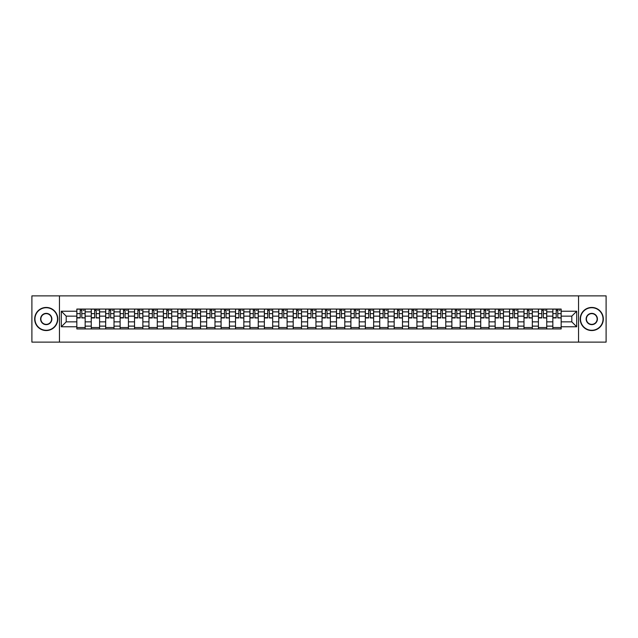 <?xml version="1.0" encoding="UTF-8"?>
<svg xmlns="http://www.w3.org/2000/svg" width="638" height="638" viewBox="0 0 638 638"><rect width="100%" height="100%" fill="white"/><g stroke="black" fill="none" stroke-linecap="round" stroke-linejoin="round"><path stroke-width="0.96" d="M578.546 342.12L606.1 342.12L606.1 295.88L31.9 295.88L31.9 342.12L578.546 342.12L578.546 295.88M91.258 328.937L91.258 311.878L85.157 311.878L85.157 328.937M85.157 311.878L85.157 309.063M91.258 311.878L91.258 309.063M99.584 309.063L99.584 328.937M105.685 328.937L105.685 309.063M114.011 309.063L114.011 328.937M120.111 328.937L120.111 309.063M128.429 309.063L128.429 328.937M134.538 328.937L134.538 309.063M142.856 309.063L142.856 328.937M148.957 328.937L148.957 309.063M157.283 309.063L157.283 328.937M163.384 328.937L163.384 309.063M171.702 309.063L171.702 328.937M177.811 328.937L177.811 309.063M186.129 309.063L186.129 328.937M192.229 328.937L192.229 309.063M200.555 309.063L200.555 328.937M206.656 328.937L206.656 309.063M214.982 309.063L214.982 328.937M221.083 328.937L221.083 309.063M229.401 309.063L229.401 328.937M235.502 328.937L235.502 309.063M243.828 309.063L243.828 328.937M249.929 328.937L249.929 309.063M258.254 309.063L258.254 328.937M264.355 328.937L264.355 309.063M272.673 309.063L272.673 328.937M278.782 328.937L278.782 309.063M287.1 309.063L287.1 328.937M293.201 328.937L293.201 309.063M301.527 309.063L301.527 328.937M307.628 328.937L307.628 309.063M315.946 309.063L315.946 328.937M322.054 328.937L322.054 309.063M330.372 309.063L330.372 328.937M336.473 328.937L336.473 309.063M344.799 309.063L344.799 328.937M350.9 328.937L350.9 309.063M359.218 309.063L359.218 328.937M365.327 328.937L365.327 309.063M373.645 309.063L373.645 328.937M379.746 328.937L379.746 309.063M388.071 309.063L388.071 328.937M394.172 328.937L394.172 309.063M402.498 309.063L402.498 328.937M408.599 328.937L408.599 309.063M416.917 309.063L416.917 328.937M423.018 328.937L423.018 309.063M431.344 309.063L431.344 328.937M437.445 328.937L437.445 309.063M445.771 309.063L445.771 328.937M451.871 328.937L451.871 309.063M460.189 309.063L460.189 328.937M466.298 328.937L466.298 309.063M474.616 309.063L474.616 328.937M480.717 328.937L480.717 309.063M489.043 309.063L489.043 328.937M495.144 328.937L495.144 309.063M503.462 309.063L503.462 328.937M509.571 328.937L509.571 309.063M517.889 309.063L517.889 328.937M523.989 328.937L523.989 309.063M532.315 309.063L532.315 328.937M538.416 328.937L538.416 309.063M546.742 309.063L546.742 328.937M552.843 328.937L552.843 309.063M552.843 321.863L546.742 321.863M538.416 321.863L532.315 321.863M523.989 321.863L517.889 321.863M509.571 321.863L503.462 321.863M495.144 321.863L489.043 321.863M480.717 321.863L474.616 321.863M466.298 321.863L460.189 321.863M451.871 321.863L445.771 321.863M437.445 321.863L431.344 321.863M423.018 321.863L416.917 321.863M408.599 321.863L402.498 321.863M394.172 321.863L388.071 321.863M379.746 321.863L373.645 321.863M365.327 321.863L359.218 321.863M350.9 321.863L344.799 321.863M336.473 321.863L330.372 321.863M322.054 321.863L315.946 321.863M307.628 321.863L301.527 321.863M293.201 321.863L287.1 321.863M278.782 321.863L272.673 321.863M264.355 321.863L258.254 321.863M249.929 321.863L243.828 321.863M235.502 321.863L229.401 321.863M221.083 321.863L214.982 321.863M206.656 321.863L200.555 321.863M192.229 321.863L186.129 321.863M177.811 321.863L171.702 321.863M163.384 321.863L157.283 321.863M148.957 321.863L142.856 321.863M134.538 321.863L128.429 321.863M120.111 321.863L114.011 321.863M105.685 321.863L99.584 321.863M91.258 321.863L85.157 321.863M552.843 316.137L546.742 316.137M538.416 316.137L532.315 316.137M523.989 316.137L517.889 316.137M509.571 316.137L503.462 316.137M495.144 316.137L489.043 316.137M480.717 316.137L474.616 316.137M466.298 316.137L460.189 316.137M451.871 316.137L445.771 316.137M437.445 316.137L431.344 316.137M423.018 316.137L416.917 316.137M408.599 316.137L402.498 316.137M394.172 316.137L388.071 316.137M379.746 316.137L373.645 316.137M365.327 316.137L359.218 316.137M350.9 316.137L344.799 316.137M336.473 316.137L330.372 316.137M322.054 316.137L315.946 316.137M307.628 316.137L301.527 316.137M293.201 316.137L287.1 316.137M278.782 316.137L272.673 316.137M264.355 316.137L258.254 316.137M249.929 316.137L243.828 316.137M235.502 316.137L229.401 316.137M221.083 316.137L214.982 316.137M206.656 316.137L200.555 316.137M192.229 316.137L186.129 316.137M177.811 316.137L171.702 316.137M163.384 316.137L157.283 316.137M148.957 316.137L142.856 316.137M134.538 316.137L128.429 316.137M120.111 316.137L114.011 316.137M105.685 316.137L99.584 316.137M91.258 316.137L85.157 316.137M66.2 321.863L76.839 321.863L76.839 316.137L66.2 316.137L66.2 321.863L61.304 326.768L61.304 311.232L76.839 311.232L76.839 316.137M561.161 316.137L561.161 321.863L571.8 321.863L571.8 316.137L561.161 316.137L561.161 309.063L76.839 309.063L76.839 311.232M561.161 311.232L576.696 311.232L576.696 326.768L561.161 326.768L561.161 321.863M76.839 321.863L76.839 328.937L561.161 328.937L561.161 326.768M76.839 326.768L61.304 326.768M59.454 342.12L59.454 295.88M85.157 327.549L76.839 327.549M80.213 310.451L81.784 310.451M99.584 327.549L91.258 327.549M94.639 310.451L96.21 310.451M114.011 327.549L105.685 327.549M109.058 310.451L110.629 310.451M128.429 327.549L120.111 327.549M123.485 310.451L125.056 310.451M142.856 327.549L134.538 327.549M137.912 310.451L139.483 310.451M157.283 327.549L148.957 327.549M152.33 310.451L153.91 310.451M171.702 327.549L163.384 327.549M166.757 310.451L168.328 310.451M186.129 327.549L177.811 327.549M181.184 310.451L182.755 310.451M200.555 327.549L192.229 327.549M195.611 310.451L197.182 310.451M214.982 327.549L206.656 327.549M210.03 310.451L211.601 310.451M229.401 327.549L221.083 327.549M224.456 310.451L226.027 310.451M243.828 327.549L235.502 327.549M238.883 310.451L240.454 310.451M258.254 327.549L249.929 327.549M253.302 310.451L254.873 310.451M272.673 327.549L264.355 327.549M267.729 310.451L269.3 310.451M287.1 327.549L278.782 327.549M282.156 310.451L283.727 310.451M301.527 327.549L293.201 327.549M296.574 310.451L298.153 310.451M315.946 327.549L307.628 327.549M311.001 310.451L312.572 310.451M330.372 327.549L322.054 327.549M325.428 310.451L326.999 310.451M344.799 327.549L336.473 327.549M339.847 310.451L341.426 310.451M359.218 327.549L350.9 327.549M354.273 310.451L355.844 310.451M373.645 327.549L365.327 327.549M368.7 310.451L370.271 310.451M388.071 327.549L379.746 327.549M383.127 310.451L384.698 310.451M402.498 327.549L394.172 327.549M397.546 310.451L399.117 310.451M416.917 327.549L408.599 327.549M411.973 310.451L413.544 310.451M431.344 327.549L423.018 327.549M426.399 310.451L427.97 310.451M445.771 327.549L437.445 327.549M440.818 310.451L442.389 310.451M460.189 327.549L451.871 327.549M455.245 310.451L456.816 310.451M474.616 327.549L466.298 327.549M469.672 310.451L471.243 310.451M489.043 327.549L480.717 327.549M484.09 310.451L485.67 310.451M503.462 327.549L495.144 327.549M498.517 310.451L500.088 310.451M517.889 327.549L509.571 327.549M512.944 310.451L514.515 310.451M532.315 327.549L523.989 327.549M527.371 310.451L528.942 310.451M546.742 327.549L538.416 327.549M541.79 310.451L543.361 310.451M561.161 327.549L552.843 327.549M556.216 310.451L557.787 310.451M61.304 311.232L66.2 316.137M571.8 321.863L576.696 326.768M571.8 316.137L576.696 311.232M81.784 317.62L85.109 317.939L81.784 317.939L81.784 309.151L85.109 309.151L83.267 309.151M85.109 317.62L85.109 309.151M80.213 310.355L81.784 310.355M83.267 310.355L83.913 310.355M78.729 309.151L76.887 309.151L76.887 317.939L80.213 317.939L80.213 309.151L78.873 309.151M76.887 309.151L83.123 309.151M96.21 317.62L99.536 317.939L96.21 317.939L96.21 309.151L99.536 309.151L97.686 309.151M99.536 317.62L99.536 309.151M94.639 310.355L96.21 310.355M97.686 310.355L98.332 310.355M93.156 309.151L91.306 309.151L91.306 317.939L94.639 317.939L94.639 309.151L93.3 309.151M91.306 309.151L97.55 309.151M110.629 317.62L113.963 317.939L110.629 317.939L110.629 309.151L113.963 309.151L112.113 309.151M113.963 317.62L113.963 309.151M109.058 310.355L110.629 310.355M112.113 310.355L112.759 310.355M107.583 309.151L105.733 309.151L105.733 317.939L109.058 317.939L109.058 309.151L107.718 309.151M105.733 309.151L111.977 309.151M46.231 330.277A11.277 11.277 0 0 0 57.516 319A11.277 11.277 0 0 0 46.231 307.723A11.277 11.277 0 0 0 34.954 319A11.277 11.277 0 0 0 46.231 330.277M46.231 307.444A11.556 11.556 0 0 1 57.787 319A11.556 11.556 0 0 1 46.231 330.556A11.556 11.556 0 0 1 34.675 319A11.556 11.556 0 0 1 46.231 307.444M46.231 324.638A5.638 5.638 0 0 1 40.593 319A5.638 5.638 0 0 1 46.231 313.362A5.638 5.638 0 0 1 51.869 319A5.638 5.638 0 0 1 46.231 324.638M46.231 313.641A5.359 5.359 0 0 0 40.872 319A5.359 5.359 0 0 0 46.231 324.359A5.359 5.359 0 0 0 51.598 319A5.359 5.359 0 0 0 46.231 313.641M591.769 330.277A11.277 11.277 0 0 0 603.046 319A11.277 11.277 0 0 0 591.769 307.723A11.277 11.277 0 0 0 580.484 319A11.277 11.277 0 0 0 591.769 330.277M591.769 307.444A11.556 11.556 0 0 1 603.325 319A11.556 11.556 0 0 1 591.769 330.556A11.556 11.556 0 0 1 580.213 319A11.556 11.556 0 0 1 591.769 307.444M591.769 324.638A5.638 5.638 0 0 1 586.131 319A5.638 5.638 0 0 1 591.769 313.362A5.638 5.638 0 0 1 597.407 319A5.638 5.638 0 0 1 591.769 324.638M591.769 313.641A5.359 5.359 0 0 0 586.402 319A5.359 5.359 0 0 0 591.769 324.359A5.359 5.359 0 0 0 597.128 319A5.359 5.359 0 0 0 591.769 313.641M125.056 317.62L128.39 317.939L125.056 317.939L125.056 309.151L128.39 309.151L126.539 309.151M128.39 317.62L128.39 309.151M123.485 310.355L125.056 310.355M126.539 310.355L127.185 310.355M122.01 309.151L120.159 309.151L120.159 317.939L123.485 317.939L123.485 309.151L122.145 309.151M120.159 309.151L126.396 309.151M139.483 317.62L142.808 317.939L139.483 317.939L139.483 309.151L142.808 309.151L140.958 309.151M142.808 317.62L142.808 309.151M137.912 310.355L139.483 310.355M140.958 310.355L141.612 310.355M136.428 309.151L134.578 309.151L134.578 317.939L137.912 317.939L137.912 309.151L136.572 309.151M134.578 309.151L140.823 309.151M153.91 317.62L157.235 317.939L153.91 317.939L153.91 309.151L157.235 309.151L155.385 309.151M157.235 317.62L157.235 309.151M152.33 310.355L153.91 310.355M155.385 310.355L156.031 310.355M150.855 309.151L149.005 309.151L149.005 317.939L152.33 317.939L152.33 309.151L150.991 309.151M149.005 309.151L155.249 309.151M168.328 317.62L171.662 317.939L168.328 317.939L168.328 309.151L171.662 309.151L169.812 309.151M171.662 317.62L171.662 309.151M166.757 310.355L168.328 310.355M169.812 310.355L170.458 310.355M165.282 309.151L163.432 309.151L163.432 317.939L166.757 317.939L166.757 309.151L165.417 309.151M163.432 309.151L169.668 309.151M182.755 317.62L186.081 317.939L182.755 317.939L182.755 309.151L186.081 309.151L184.23 309.151M186.081 317.62L186.081 309.151M181.184 310.355L182.755 310.355M184.23 310.355L184.884 310.355M179.701 309.151L177.85 309.151L177.85 317.939L181.184 317.939L181.184 309.151L179.844 309.151M177.85 309.151L184.095 309.151M197.182 317.62L200.507 317.939L197.182 317.939L197.182 309.151L200.507 309.151L198.657 309.151M200.507 317.62L200.507 309.151M195.611 310.355L197.182 310.355M198.657 310.355L199.303 310.355M194.127 309.151L192.277 309.151L192.277 317.939L195.611 317.939L195.611 309.151L194.263 309.151M192.277 309.151L198.522 309.151M211.601 317.62L214.934 317.939L211.601 317.939L211.601 309.151L214.934 309.151L213.084 309.151M214.934 317.62L214.934 309.151M210.03 310.355L211.601 310.355M213.084 310.355L213.73 310.355M208.554 309.151L206.704 309.151L206.704 317.939L210.03 317.939L210.03 309.151L208.69 309.151M206.704 309.151L212.94 309.151M226.027 317.62L229.353 317.939L226.027 317.939L226.027 309.151L229.353 309.151L227.511 309.151M229.353 317.62L229.353 309.151M224.456 310.355L226.027 310.355M227.511 310.355L228.157 310.355M222.973 309.151L221.131 309.151L221.131 317.939L224.456 317.939L224.456 309.151L223.117 309.151M221.131 309.151L227.367 309.151M240.454 317.62L243.78 317.939L240.454 317.939L240.454 309.151L243.78 309.151L241.93 309.151M243.78 317.62L243.78 309.151M238.883 310.355L240.454 310.355M241.93 310.355L242.576 310.355M237.4 309.151L235.55 309.151L235.55 317.939L238.883 317.939L238.883 309.151L237.543 309.151M235.55 309.151L241.794 309.151M254.873 317.62L258.207 317.939L254.873 317.939L254.873 309.151L258.207 309.151L256.356 309.151M258.207 317.62L258.207 309.151M253.302 310.355L254.873 310.355M256.356 310.355L257.002 310.355M251.827 309.151L249.976 309.151L249.976 317.939L253.302 317.939L253.302 309.151L251.962 309.151M249.976 309.151L256.221 309.151M269.3 317.62L272.633 317.939L269.3 317.939L269.3 309.151L272.633 309.151L270.783 309.151M272.633 317.62L272.633 309.151M267.729 310.355L269.3 310.355M270.783 310.355L271.429 310.355M266.253 309.151L264.403 309.151L264.403 317.939L267.729 317.939L267.729 309.151L266.389 309.151M264.403 309.151L270.64 309.151M283.727 317.62L287.052 317.939L283.727 317.939L283.727 309.151L287.052 309.151L285.202 309.151M287.052 317.62L287.052 309.151M282.156 310.355L283.727 310.355M285.202 310.355L285.848 310.355M280.672 309.151L278.822 309.151L278.822 317.939L282.156 317.939L282.156 309.151L280.816 309.151M278.822 309.151L285.066 309.151M298.153 317.62L301.479 317.939L298.153 317.939L298.153 309.151L301.479 309.151L299.629 309.151M301.479 317.62L301.479 309.151M296.574 310.355L298.153 310.355M299.629 310.355L300.275 310.355M295.099 309.151L293.249 309.151L293.249 317.939L296.574 317.939L296.574 309.151L295.234 309.151M293.249 309.151L299.493 309.151M312.572 317.62L315.906 317.939L312.572 317.939L312.572 309.151L315.906 309.151L314.055 309.151M315.906 317.62L315.906 309.151M311.001 310.355L312.572 310.355M314.055 310.355L314.701 310.355M309.526 309.151L307.675 309.151L307.675 317.939L311.001 317.939L311.001 309.151L309.661 309.151M307.675 309.151L313.912 309.151M326.999 317.62L330.325 317.939L326.999 317.939L326.999 309.151L330.325 309.151L328.474 309.151M330.325 317.62L330.325 309.151M325.428 310.355L326.999 310.355M328.474 310.355L329.128 310.355M323.945 309.151L322.094 309.151L322.094 317.939L325.428 317.939L325.428 309.151L324.088 309.151M322.094 309.151L328.339 309.151M341.426 317.62L344.751 317.939L341.426 317.939L341.426 309.151L344.751 309.151L342.901 309.151M344.751 317.62L344.751 309.151M339.847 310.355L341.426 310.355M342.901 310.355L343.547 310.355M338.371 309.151L336.521 309.151L336.521 317.939L339.847 317.939L339.847 309.151L338.507 309.151M336.521 309.151L342.766 309.151M355.844 317.62L359.178 317.939L355.844 317.939L355.844 309.151L359.178 309.151L357.328 309.151M359.178 317.62L359.178 309.151M354.273 310.355L355.844 310.355M357.328 310.355L357.974 310.355M352.798 309.151L350.948 309.151L350.948 317.939L354.273 317.939L354.273 309.151L352.934 309.151M350.948 309.151L357.184 309.151M370.271 317.62L373.597 317.939L370.271 317.939L370.271 309.151L373.597 309.151L371.747 309.151M373.597 317.62L373.597 309.151M368.7 310.355L370.271 310.355M371.747 310.355L372.401 310.355M367.217 309.151L365.367 309.151L365.367 317.939L368.7 317.939L368.7 309.151L367.36 309.151M365.367 309.151L371.611 309.151M384.698 317.62L388.024 317.939L384.698 317.939L384.698 309.151L388.024 309.151L386.173 309.151M388.024 317.62L388.024 309.151M383.127 310.355L384.698 310.355M386.173 310.355L386.819 310.355M381.644 309.151L379.793 309.151L379.793 317.939L383.127 317.939L383.127 309.151L381.779 309.151M379.793 309.151L386.038 309.151M399.117 317.62L402.45 317.939L399.117 317.939L399.117 309.151L402.45 309.151L400.6 309.151M402.45 317.62L402.45 309.151M397.546 310.355L399.117 310.355M400.6 310.355L401.246 310.355M396.07 309.151L394.22 309.151L394.22 317.939L397.546 317.939L397.546 309.151L396.206 309.151M394.22 309.151L400.457 309.151M413.544 317.62L416.869 317.939L413.544 317.939L413.544 309.151L416.869 309.151L415.027 309.151M416.869 317.62L416.869 309.151M411.973 310.355L413.544 310.355M415.027 310.355L415.673 310.355M410.489 309.151L408.647 309.151L408.647 317.939L411.973 317.939L411.973 309.151L410.633 309.151M408.647 309.151L414.883 309.151M427.97 317.62L431.296 317.939L427.97 317.939L427.97 309.151L431.296 309.151L429.446 309.151M431.296 317.62L431.296 309.151M426.399 310.355L427.97 310.355M429.446 310.355L430.092 310.355M424.916 309.151L423.066 309.151L423.066 317.939L426.399 317.939L426.399 309.151L425.06 309.151M423.066 309.151L429.31 309.151M442.389 317.62L445.723 317.939L442.389 317.939L442.389 309.151L445.723 309.151L443.873 309.151M445.723 317.62L445.723 309.151M440.818 310.355L442.389 310.355M443.873 310.355L444.519 310.355M439.343 309.151L437.493 309.151L437.493 317.939L440.818 317.939L440.818 309.151L439.478 309.151M437.493 309.151L443.737 309.151M456.816 317.62L460.15 317.939L456.816 317.939L456.816 309.151L460.15 309.151L458.299 309.151M460.15 317.62L460.15 309.151M455.245 310.355L456.816 310.355M458.299 310.355L458.945 310.355M453.77 309.151L451.919 309.151L451.919 317.939L455.245 317.939L455.245 309.151L453.905 309.151M451.919 309.151L458.156 309.151M471.243 317.62L474.568 317.939L471.243 317.939L471.243 309.151L474.568 309.151L472.718 309.151M474.568 317.62L474.568 309.151M469.672 310.355L471.243 310.355M472.718 310.355L473.372 310.355M468.188 309.151L466.338 309.151L466.338 317.939L469.672 317.939L469.672 309.151L468.332 309.151M466.338 309.151L472.583 309.151M485.67 317.62L488.995 317.939L485.67 317.939L485.67 309.151L488.995 309.151L487.145 309.151M488.995 317.62L488.995 309.151M484.09 310.355L485.67 310.355M487.145 310.355L487.791 310.355M482.615 309.151L480.765 309.151L480.765 317.939L484.09 317.939L484.09 309.151L482.751 309.151M480.765 309.151L487.009 309.151M500.088 317.62L503.422 317.939L500.088 317.939L500.088 309.151L503.422 309.151L501.572 309.151M503.422 317.62L503.422 309.151M498.517 310.355L500.088 310.355M501.572 310.355L502.218 310.355M497.042 309.151L495.192 309.151L495.192 317.939L498.517 317.939L498.517 309.151L497.177 309.151M495.192 309.151L501.428 309.151M514.515 317.62L517.841 317.939L514.515 317.939L514.515 309.151L517.841 309.151L515.99 309.151M517.841 317.62L517.841 309.151M512.944 310.355L514.515 310.355M515.99 310.355L516.644 310.355M511.461 309.151L509.61 309.151L509.61 317.939L512.944 317.939L512.944 309.151L511.604 309.151M509.61 309.151L515.855 309.151M528.942 317.62L532.267 317.939L528.942 317.939L528.942 309.151L532.267 309.151L530.417 309.151M532.267 317.62L532.267 309.151M527.371 310.355L528.942 310.355M530.417 310.355L531.063 310.355M525.887 309.151L524.037 309.151L524.037 317.939L527.371 317.939L527.371 309.151L526.023 309.151M524.037 309.151L530.282 309.151M543.361 317.62L546.694 317.939L543.361 317.939L543.361 309.151L546.694 309.151L544.844 309.151M546.694 317.62L546.694 309.151M541.79 310.355L543.361 310.355M544.844 310.355L545.49 310.355M540.314 309.151L538.464 309.151L538.464 317.939L541.79 317.939L541.79 309.151L540.45 309.151M538.464 309.151L544.7 309.151M557.787 317.62L561.113 317.939L557.787 317.939L557.787 309.151L561.113 309.151L559.271 309.151M561.113 317.62L561.113 309.151M556.216 310.355L557.787 310.355M559.271 310.355L559.917 310.355M554.733 309.151L552.891 309.151L552.891 317.939L556.216 317.939L556.216 309.151L554.877 309.151M552.891 309.151L559.127 309.151M538.416 311.878L532.315 311.878M523.989 311.878L517.889 311.878M509.571 311.878L503.462 311.878M495.144 311.878L489.043 311.878M480.717 311.878L474.616 311.878M466.298 311.878L460.189 311.878M451.871 311.878L445.771 311.878M437.445 311.878L431.344 311.878M423.018 311.878L416.917 311.878M408.599 311.878L402.498 311.878M394.172 311.878L388.071 311.878M379.746 311.878L373.645 311.878M365.327 311.878L359.218 311.878M350.9 311.878L344.799 311.878M336.473 311.878L330.372 311.878M322.054 311.878L315.946 311.878M307.628 311.878L301.527 311.878M293.201 311.878L287.1 311.878M278.782 311.878L272.673 311.878M264.355 311.878L258.254 311.878M249.929 311.878L243.828 311.878M235.502 311.878L229.401 311.878M221.083 311.878L214.982 311.878M206.656 311.878L200.555 311.878M192.229 311.878L186.129 311.878M177.811 311.878L171.702 311.878M163.384 311.878L157.283 311.878M148.957 311.878L142.856 311.878M134.538 311.878L128.429 311.878M120.111 311.878L114.011 311.878M105.685 311.878L99.584 311.878M552.843 311.878L546.742 311.878M538.416 326.122L532.315 326.122M523.989 326.122L517.889 326.122M509.571 326.122L503.462 326.122M495.144 326.122L489.043 326.122M480.717 326.122L474.616 326.122M466.298 326.122L460.189 326.122M451.871 326.122L445.771 326.122M437.445 326.122L431.344 326.122M423.018 326.122L416.917 326.122M408.599 326.122L402.498 326.122M394.172 326.122L388.071 326.122M379.746 326.122L373.645 326.122M365.327 326.122L359.218 326.122M350.9 326.122L344.799 326.122M336.473 326.122L330.372 326.122M322.054 326.122L315.946 326.122M307.628 326.122L301.527 326.122M293.201 326.122L287.1 326.122M278.782 326.122L272.673 326.122M264.355 326.122L258.254 326.122M249.929 326.122L243.828 326.122M235.502 326.122L229.401 326.122M221.083 326.122L214.982 326.122M206.656 326.122L200.555 326.122M192.229 326.122L186.129 326.122M177.811 326.122L171.702 326.122M163.384 326.122L157.283 326.122M148.957 326.122L142.856 326.122M134.538 326.122L128.429 326.122M120.111 326.122L114.011 326.122M105.685 326.122L99.584 326.122M91.258 326.122L85.157 326.122M552.843 326.122L546.742 326.122M81.784 313.641L85.109 313.641M76.887 317.62L80.213 317.62M76.887 313.641L80.213 313.641M96.21 313.641L99.536 313.641M91.306 317.62L94.639 317.62M91.306 313.641L94.639 313.641M110.629 313.641L113.963 313.641M105.733 317.62L109.058 317.62M105.733 313.641L109.058 313.641M125.056 313.641L128.39 313.641M120.159 317.62L123.485 317.62M120.159 313.641L123.485 313.641M139.483 313.641L142.808 313.641M134.578 317.62L137.912 317.62M134.578 313.641L137.912 313.641M153.91 313.641L157.235 313.641M149.005 317.62L152.33 317.62M149.005 313.641L152.33 313.641M168.328 313.641L171.662 313.641M163.432 317.62L166.757 317.62M163.432 313.641L166.757 313.641M182.755 313.641L186.081 313.641M177.85 317.62L181.184 317.62M177.85 313.641L181.184 313.641M197.182 313.641L200.507 313.641M192.277 317.62L195.611 317.62M192.277 313.641L195.611 313.641M211.601 313.641L214.934 313.641M206.704 317.62L210.03 317.62M206.704 313.641L210.03 313.641M226.027 313.641L229.353 313.641M221.131 317.62L224.456 317.62M221.131 313.641L224.456 313.641M240.454 313.641L243.78 313.641M235.55 317.62L238.883 317.62M235.55 313.641L238.883 313.641M254.873 313.641L258.207 313.641M249.976 317.62L253.302 317.62M249.976 313.641L253.302 313.641M269.3 313.641L272.633 313.641M264.403 317.62L267.729 317.62M264.403 313.641L267.729 313.641M283.727 313.641L287.052 313.641M278.822 317.62L282.156 317.62M278.822 313.641L282.156 313.641M298.153 313.641L301.479 313.641M293.249 317.62L296.574 317.62M293.249 313.641L296.574 313.641M312.572 313.641L315.906 313.641M307.675 317.62L311.001 317.62M307.675 313.641L311.001 313.641M326.999 313.641L330.325 313.641M322.094 317.62L325.428 317.62M322.094 313.641L325.428 313.641M341.426 313.641L344.751 313.641M336.521 317.62L339.847 317.62M336.521 313.641L339.847 313.641M355.844 313.641L359.178 313.641M350.948 317.62L354.273 317.62M350.948 313.641L354.273 313.641M370.271 313.641L373.597 313.641M365.367 317.62L368.7 317.62M365.367 313.641L368.7 313.641M384.698 313.641L388.024 313.641M379.793 317.62L383.127 317.62M379.793 313.641L383.127 313.641M399.117 313.641L402.45 313.641M394.22 317.62L397.546 317.62M394.22 313.641L397.546 313.641M413.544 313.641L416.869 313.641M408.647 317.62L411.973 317.62M408.647 313.641L411.973 313.641M427.97 313.641L431.296 313.641M423.066 317.62L426.399 317.62M423.066 313.641L426.399 313.641M442.389 313.641L445.723 313.641M437.493 317.62L440.818 317.62M437.493 313.641L440.818 313.641M456.816 313.641L460.15 313.641M451.919 317.62L455.245 317.62M451.919 313.641L455.245 313.641M471.243 313.641L474.568 313.641M466.338 317.62L469.672 317.62M466.338 313.641L469.672 313.641M485.67 313.641L488.995 313.641M480.765 317.62L484.09 317.62M480.765 313.641L484.09 313.641M500.088 313.641L503.422 313.641M495.192 317.62L498.517 317.62M495.192 313.641L498.517 313.641M514.515 313.641L517.841 313.641M509.61 317.62L512.944 317.62M509.61 313.641L512.944 313.641M528.942 313.641L532.267 313.641M524.037 317.62L527.371 317.62M524.037 313.641L527.371 313.641M543.361 313.641L546.694 313.641M538.464 317.62L541.79 317.62M538.464 313.641L541.79 313.641M557.787 313.641L561.113 313.641M552.891 317.62L556.216 317.62M552.891 313.641L556.216 313.641"/></g></svg>

